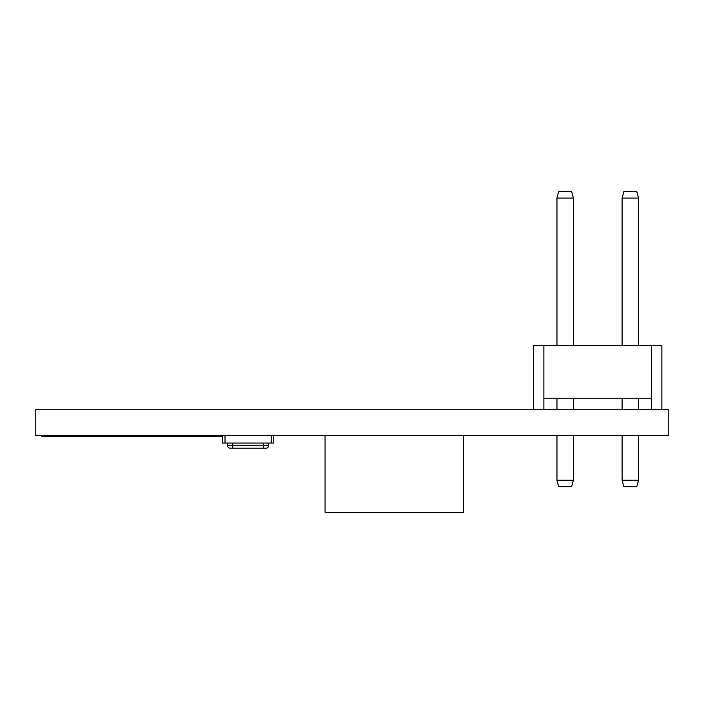 <?xml version="1.0" encoding="UTF-8"?>
<svg xmlns="http://www.w3.org/2000/svg" width="704" height="704" viewBox="0 0 704 704"><rect width="100%" height="100%" fill="white"/><g stroke="black" fill="none" stroke-linecap="round" stroke-linejoin="round"><path stroke-width="1.06" d="M556.961 198.088L558.677 191.673L571.657 191.673L573.373 198.088L556.961 198.088L556.961 345.585M556.961 398.174L556.961 409.719M556.961 435.371L556.961 480.26L573.373 480.26L571.657 486.675L558.677 486.675L556.961 480.26M573.373 198.088L573.373 345.585M573.373 398.174L573.373 409.719M573.373 435.371L573.373 480.26M622.116 198.088L623.832 191.673L636.812 191.673L638.528 198.088L622.116 198.088L622.116 345.585M622.116 398.174L622.116 409.719M622.116 435.371L622.116 480.26L638.528 480.26L636.812 486.675L623.832 486.675L622.116 480.26M638.528 198.088L638.528 345.585M638.528 398.174L638.528 409.719M638.528 435.371L638.528 480.26M651.614 409.719L651.614 345.585L661.874 345.585L661.874 409.719M533.614 409.719L533.614 345.585L543.875 345.585L543.875 409.719M651.614 398.174L543.875 398.174M651.614 345.585L543.875 345.585M325.063 435.371L325.063 512.327L463.584 512.327L463.584 435.371M271.198 435.371L271.198 443.062L273.759 443.062L273.759 435.371M271.198 443.062L225.025 443.062L225.025 435.371M225.025 443.062L222.455 443.062L222.455 435.371M230.155 448.193A2.561 2.561 0 0 1 227.586 445.632L268.629 445.632A2.561 2.561 0 0 1 266.068 448.193L230.155 448.193A2.561 2.561 0 0 1 227.586 445.632L227.586 443.062M266.068 448.193A2.561 2.561 0 0 0 268.629 445.632L268.629 443.062M222.455 436.647L41.36 436.647L41.36 435.371M207.064 436.647L207.064 435.371L207.064 436.647M191.673 436.647L191.673 435.371M150.374 435.371L150.374 436.647M56.751 435.371L56.751 436.647M35.2 435.345L668.8 435.371L35.2 435.371L35.2 409.746L668.8 409.746L668.8 435.345L35.2 435.345M35.2 409.746L668.8 409.719L35.2 409.746M232.716 448.193L232.716 443.062M263.498 448.193L263.498 443.062M209.634 435.371L209.634 436.647M194.242 435.371L194.242 436.647M204.503 436.647L204.503 435.371M189.112 436.647L189.112 435.371M147.814 436.647L147.814 435.371M59.312 435.371L59.312 436.647M54.182 436.647L54.182 435.371M43.921 435.371L43.921 436.647"/></g></svg>
